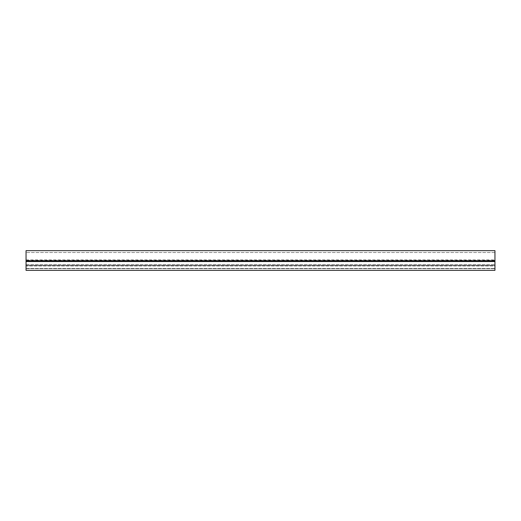 <?xml version="1.0" encoding="UTF-8"?>
<svg xmlns="http://www.w3.org/2000/svg" width="521" height="521" viewBox="0 0 521 521"><rect width="100%" height="100%" fill="white"/><g stroke="black" fill="none" stroke-linecap="round" stroke-linejoin="round"><path stroke-width="0.39" stroke-dasharray="2.6 1.95" d="M26.05 261.542L26.05 270.347L494.95 270.347L494.95 261.542L494.95 265.391L494.95 261.542L26.05 261.542L26.05 268.66L494.95 268.66L494.95 265.391L494.95 265.905L26.05 265.905L26.05 268.66L494.95 268.66L494.95 265.905L26.05 265.905L26.05 250.653L494.95 250.653L494.95 268.406L494.95 252.529L26.05 252.529L494.95 252.529L494.95 268.406L494.95 265.97L26.05 265.97L26.05 265.404L494.95 265.404L494.95 265.97L26.05 265.97L26.05 265.404L494.95 265.404L494.95 261.542M26.05 265.391L494.95 265.391L26.05 265.391M26.05 268.406L26.05 265.97L26.05 268.406L494.95 268.406L26.05 268.406L26.05 252.529L26.05 268.406M26.05 260.168L494.95 260.168M26.05 264.635L494.95 264.635L26.05 264.635M26.05 260.943L494.95 260.943M26.05 259.933L494.95 259.933M494.95 260.331L26.05 260.331"/><path stroke-width="0.78" d="M494.95 270.347L26.05 270.347L26.05 261.542L494.95 261.542L494.95 270.347M494.95 261.542L494.95 250.653L26.05 250.653L26.05 261.542M494.95 260.943L26.05 260.943"/></g></svg>
